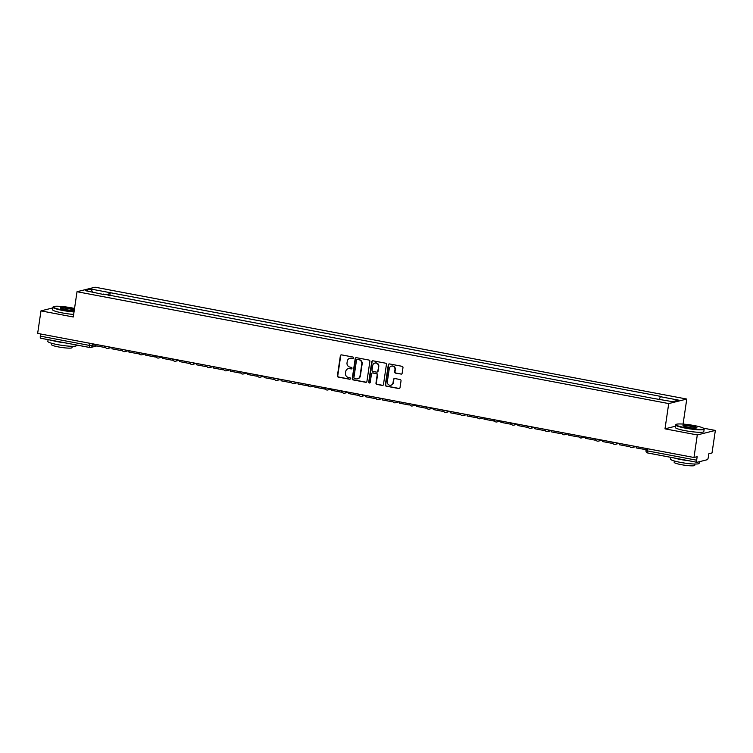 <?xml version="1.0" encoding="UTF-8"?>
<svg xmlns="http://www.w3.org/2000/svg" width="753" height="753" viewBox="0 0 753 753"><rect width="100%" height="100%" fill="white"/><g stroke="black" fill="none" stroke-linecap="round" stroke-linejoin="round"><path stroke-width="1.13" d="M353.524 357.929A0.791 0.753 -104.1 0 0 352.893 357.016L341.589 354.879A1.129 1.073 -104.1 0 0 340.356 355.783L337.4 375.803A1.129 1.073 -104.1 0 0 338.304 377.112L349.608 379.248A0.791 0.753 -104.1 0 0 350.465 378.618A0.791 0.753 -104.1 0 0 349.834 377.695L348.375 377.422A3.624 3.436 -104.1 0 1 345.495 373.215L345.74 371.549A3.624 3.436 -104.1 0 1 349.674 368.631L351.133 368.914A0.791 0.753 -104.1 0 0 351.999 368.273A0.791 0.753 -104.1 0 0 351.369 367.351L349.9 367.078A3.624 3.436 -104.1 0 1 347.02 362.871L347.265 361.205A3.624 3.436 -104.1 0 1 351.199 358.296L352.658 358.569A0.791 0.753 -104.1 0 0 353.524 357.929M400.925 374.147A1.129 1.073 -104.1 0 0 402.149 373.243L402.977 367.624A1.129 1.073 -104.1 0 0 402.083 366.316L389.527 363.934A1.129 1.073 -104.1 0 0 388.294 364.847L385.338 384.868A1.129 1.073 -104.1 0 0 386.242 386.176L398.798 388.548A1.129 1.073 -104.1 0 0 400.022 387.644L401.029 380.858A1.129 1.073 -104.1 0 0 400.125 379.54L394.751 378.524A1.129 1.073 -104.1 0 0 393.527 379.437L393.028 382.806A3.031 2.871 -104.1 0 1 390.92 385.207A3.031 2.871 -104.1 0 1 387.334 381.724L389.282 368.546A3.031 2.871 -104.1 0 1 391.391 366.146A3.031 2.871 -104.1 0 1 394.977 369.629L394.647 371.822A1.129 1.073 -104.1 0 0 395.551 373.13L401.283 374.062A1.129 1.073 -104.1 0 0 401.537 374.081M668.72 403.58L664.993 428.843L697.297 434.942L693.974 457.495L37.65 333.419L40.982 310.876L73.286 316.985L77.013 291.722L668.72 403.58L686.774 399.052L95.066 287.194L77.013 291.722M369.883 361.365A1.129 1.073 -104.1 0 0 368.989 360.056L356.433 357.684A1.129 1.073 -104.1 0 0 355.2 358.588L352.244 378.608A1.129 1.073 -104.1 0 0 353.148 379.917L365.704 382.298A1.129 1.073 -104.1 0 0 366.927 381.385L369.883 361.365M372.98 360.809L385.536 363.181A1.129 1.073 -104.1 0 1 386.43 364.499L383.475 384.51A1.129 1.073 -104.1 0 1 382.251 385.423L376.876 384.406A1.129 1.073 -104.1 0 1 375.973 383.098L377.178 374.975A1.129 1.073 -104.1 0 0 376.274 373.667L372.707 372.989A1.129 1.073 -104.1 0 0 371.483 373.902L370.231 382.355A0.791 0.753 -104.1 0 1 369.685 382.976A0.791 0.753 -104.1 0 1 368.744 382.072L371.747 361.722A1.129 1.073 -104.1 0 1 372.98 360.809M697.297 434.942L715.35 430.424L712.018 452.967L708.827 453.767L708.309 457.278A2.306 0.678 100.7 0 1 707.255 459.725L697.033 462.286A2.306 0.678 100.7 0 1 696.939 462.295L647.834 453.005A2.306 0.678 -79.3 0 1 647.533 450.915L696.647 460.205A2.306 0.678 100.7 0 0 696.939 462.295M683.075 424.08L686.774 399.052M715.35 430.424L703.424 428.165M693.974 457.495L697.165 456.695L696.647 460.205M89.645 347.462L40.709 338.219A2.306 0.678 -79.3 0 1 40.615 338.219A2.306 0.678 -79.3 0 1 40.323 336.13L89.438 345.42L95.113 344.949M40.643 333.984L40.323 336.13M52.785 307.921L40.982 310.876M103.462 294.461L85.174 290.63L91.245 289.105L109.458 292.55L108.244 295.364M659.336 399.165L660.4 396.699L661.247 396.492L109.458 292.55M660.4 396.699L678.613 400.144L672.551 401.669L653.491 398.431L103.387 294.075M664.993 428.843L675.413 426.226M109.816 295.656L110.305 292.343M91.245 289.105L92.365 291.985M353.148 358.494A0.791 0.753 -104.1 0 1 353.025 358.475L351.557 358.202A3.624 3.436 -104.1 0 0 349.976 358.296M348.451 368.631A3.624 3.436 -104.1 0 1 350.032 368.546L351.5 368.819A0.791 0.753 -104.1 0 0 351.613 368.829M341.335 354.861A1.129 1.073 -104.1 0 0 340.723 355.698L337.768 375.709A1.129 1.073 -104.1 0 0 338.662 377.027L349.966 379.164A0.791 0.753 -104.1 0 0 350.089 379.173M356.178 357.666A1.129 1.073 -104.1 0 0 355.567 358.503L352.611 378.514A1.129 1.073 -104.1 0 0 353.505 379.832L366.062 382.204A1.129 1.073 -104.1 0 0 366.316 382.223M357.374 359.463A0.791 0.753 -104.1 0 0 356.508 360.094L353.919 377.667A0.791 0.753 -104.1 0 0 354.55 378.59L356.094 378.881A3.624 3.436 -104.1 0 0 360.019 375.963L361.798 363.953A3.624 3.436 -104.1 0 0 358.917 359.755L357.731 359.369A0.791 0.753 -104.1 0 0 357.251 359.445M357.675 378.787A3.624 3.436 -104.1 0 0 360.386 375.869L360.019 375.963M357.731 359.369L359.275 359.661A3.624 3.436 -104.1 0 1 362.155 363.859L360.386 375.869M372.453 372.97A1.129 1.073 -104.1 0 1 373.074 372.895L376.632 373.573A1.129 1.073 -104.1 0 1 377.535 374.89L376.34 383.004A1.129 1.073 -104.1 0 0 377.234 384.312L382.609 385.329A1.129 1.073 -104.1 0 0 382.863 385.348M372.726 360.791A1.129 1.073 -104.1 0 0 372.114 361.628L369.102 381.978A0.791 0.753 -104.1 0 0 369.855 382.91M378.42 366.551A3.031 2.871 -104.1 0 0 374.834 363.078A3.031 2.871 -104.1 0 0 372.726 365.478L372.038 370.118A1.129 1.073 -104.1 0 0 372.942 371.436L376.509 372.104A1.129 1.073 -104.1 0 0 377.733 371.191L378.778 366.466A3.031 2.871 -104.1 0 0 375.013 363.031M377.121 372.029A1.129 1.073 -104.1 0 0 378.091 371.107L377.733 371.191M378.778 366.466L378.091 371.107M391.569 366.109A3.031 2.871 -104.1 0 1 395.334 369.535L395.014 371.728A1.129 1.073 -104.1 0 0 395.909 373.046L401.283 374.062M391.099 385.15A3.031 2.871 -104.1 0 0 393.386 382.712L393.028 382.806M394.497 378.514A1.129 1.073 -104.1 0 0 393.885 379.352L393.386 382.712M389.273 363.925A1.129 1.073 -104.1 0 0 388.661 364.753L385.705 384.774A1.129 1.073 -104.1 0 0 386.6 386.091L399.156 388.463A1.129 1.073 -104.1 0 0 399.41 388.473M105.204 346.86L104.667 347.434L95.019 345.618L95.207 344.3M104.667 347.434L104.855 346.126M122.118 350.06L121.581 350.634L111.933 348.808L112.122 347.5M121.581 350.634L121.77 349.326M139.032 353.261L138.486 353.835L128.838 352.009L129.036 350.7M138.486 353.835L138.684 352.517M155.937 356.451L155.4 357.026L145.753 355.209L145.95 353.891M155.4 357.026L155.598 355.717M172.851 359.652L172.315 360.226L162.667 358.4L162.864 357.091M172.315 360.226L172.512 358.917M189.765 362.852L189.229 363.426L179.581 361.6L179.769 360.292M189.229 363.426L189.417 362.108M74.547 308.457A14.091 1.817 8.4 0 0 71.629 307.855A14.091 1.817 8.4 0 0 53.444 306.687A14.091 1.817 8.4 0 0 62.819 310.067A14.091 1.817 8.4 0 0 74.086 311.554M74.029 311.949A14.439 1.864 -171.6 0 1 62.659 310.434A14.439 1.864 -171.6 0 1 52.898 307.186A14.439 1.864 -171.6 0 1 53.049 306.97L53.444 306.687M65.022 309.511A7.041 0.913 -171.6 0 1 60.296 308.052A7.041 0.913 -171.6 0 1 69.427 308.41A7.041 0.913 -171.6 0 1 74.114 310.095A7.041 0.913 -171.6 0 1 65.022 309.511M73.794 310.217A6.702 0.866 8.4 0 0 69.267 308.777A6.702 0.866 8.4 0 0 60.569 308.269M76.495 345.006L76.401 345.618A14.439 1.864 -171.6 0 1 57.614 344.639A14.439 1.864 -171.6 0 1 47.844 341.401L48.107 339.631M65.859 342.991A14.439 1.864 -171.6 0 1 58.028 341.815A14.439 1.864 -171.6 0 1 51.552 340.29M72.213 346.305L72.024 347.632A10.391 1.337 -171.6 0 1 58.489 346.935A10.391 1.337 -171.6 0 1 51.458 344.601L51.656 343.274M73.662 314.434A14.439 1.864 -171.6 0 1 62.292 312.919A14.439 1.864 -171.6 0 1 52.531 309.681L52.898 307.186M685.531 427.779A14.091 1.817 8.4 0 0 703.791 428.485A14.091 1.817 8.4 0 0 694.341 425.577A14.091 1.817 8.4 0 0 676.156 424.4A14.091 1.817 8.4 0 0 685.531 427.779M703.791 428.485L704.083 428.871A14.439 1.864 -171.6 0 1 704.168 429.125A14.439 1.864 -171.6 0 1 685.381 428.146A14.439 1.864 -171.6 0 1 675.61 424.908A14.439 1.864 -171.6 0 1 675.77 424.683L676.156 424.4M687.734 427.224A7.041 0.913 -171.6 0 1 683.009 425.774A7.041 0.913 -171.6 0 1 692.139 426.123A7.041 0.913 -171.6 0 1 696.836 427.817A7.041 0.913 -171.6 0 1 687.734 427.224M696.506 427.939A6.702 0.866 8.4 0 0 691.979 426.49A6.702 0.866 8.4 0 0 683.282 425.982M699.358 461.702L699.113 463.34A14.439 1.864 -171.6 0 1 680.326 462.361A14.439 1.864 -171.6 0 1 670.556 459.123L670.819 457.353M688.571 460.714A14.439 1.864 -171.6 0 1 680.74 459.528A14.439 1.864 -171.6 0 1 674.274 458.003M694.934 464.027L694.737 465.354A10.391 1.337 -171.6 0 1 681.201 464.648A10.391 1.337 -171.6 0 1 674.17 462.314L674.368 460.987M704.168 429.125L703.801 431.62A14.439 1.864 -171.6 0 1 685.014 430.641A14.439 1.864 -171.6 0 1 675.243 427.403L675.61 424.908M206.68 366.043L206.143 366.617L196.486 364.8L196.684 363.483M206.143 366.617L206.331 365.309M223.585 369.243L223.048 369.817L213.4 367.991L213.598 366.683M223.048 369.817L223.246 368.509M240.499 372.443L239.962 373.017L230.314 371.191L230.512 369.883M239.962 373.017L240.16 371.7M257.413 375.634L256.877 376.208L247.229 374.392L247.417 373.074M256.877 376.208L257.065 374.9M274.327 378.834L273.791 379.408L264.143 377.582L264.331 376.274M273.791 379.408L273.979 378.1M291.232 382.035L290.696 382.609L281.048 380.783L281.245 379.474M290.696 382.609L290.893 381.291M308.146 385.225L307.61 385.8L297.962 383.983L298.16 382.665M307.61 385.8L307.808 384.491M325.061 388.426L324.524 389L314.876 387.174L315.065 385.865M324.524 389L324.722 387.691M341.975 391.626L341.438 392.2L331.791 390.374L331.979 389.056M341.438 392.2L341.627 390.882M358.889 394.817L358.353 395.391L348.695 393.574L348.893 392.257M358.353 395.391L358.541 394.083M375.794 398.017L375.258 398.591L365.61 396.765L365.807 395.457M375.258 398.591L375.455 397.283M392.708 401.217L392.172 401.791L382.524 399.965L382.722 398.648M392.172 401.791L392.369 400.474M409.623 404.408L409.086 404.982L399.438 403.156L399.627 401.848M409.086 404.982L409.274 403.674M426.537 407.608L426 408.182L416.353 406.356L416.541 405.048M426 408.182L426.189 406.874M443.442 410.799L442.905 411.383L433.257 409.557L433.455 408.239M442.905 411.383L443.103 410.065M460.356 413.999L459.819 414.574L450.172 412.748L450.369 411.439M459.819 414.574L460.017 413.265M477.27 417.2L476.734 417.774L467.086 415.948L467.274 414.639M476.734 417.774L476.931 416.465M494.184 420.39L493.648 420.974L484 419.148L484.188 417.83M493.648 420.974L493.836 419.656M511.099 423.591L510.562 424.165L500.905 422.339L501.103 421.031M510.562 424.165L510.75 422.857M528.004 426.791L527.467 427.365L517.819 425.539L518.017 424.231M527.467 427.365L527.665 426.057M544.918 429.982L544.381 430.565L534.734 428.739L534.931 427.422M544.381 430.565L544.579 429.248M561.832 433.182L561.296 433.756L551.648 431.93L551.836 430.622M561.296 433.756L561.484 432.448M578.746 436.382L578.21 436.956L568.562 435.13L568.75 433.822M578.21 436.956L578.398 435.648M595.651 439.573L595.115 440.157L585.467 438.331L585.665 437.013M595.115 440.157L595.312 438.839M612.565 442.773L612.029 443.348L602.381 441.522L602.579 440.213M612.029 443.348L612.227 442.039M629.48 445.974L628.943 446.548L619.295 444.722L619.484 443.413M628.943 446.548L629.141 445.23M646.083 449.692L636.21 447.922L636.398 446.604M645.858 449.748L646.046 448.43M696.854 462.257L647.928 453.005A2.306 0.678 -79.3 0 1 647.834 453.005A2.306 2.306 0 0 1 645.97 450.398L647.533 450.915L647.853 448.769M92.6 343.81L92.327 345.646A2.306 2.184 -104.1 0 1 89.823 347.5A2.306 0.678 -79.3 0 1 89.729 347.5A2.306 0.678 -79.3 0 1 89.438 345.42L89.758 343.274M109.467 347.001A2.306 2.184 75.9 0 1 107.067 348.432M126.382 350.192A2.306 2.184 75.9 0 1 123.981 351.632M143.296 353.392A2.306 2.184 75.9 0 1 140.896 354.823M160.21 356.593A2.306 2.184 75.9 0 1 157.81 358.023M177.115 359.783A2.306 2.184 75.9 0 1 174.715 361.224M194.029 362.984A2.306 2.184 75.9 0 1 191.629 364.414M210.944 366.184A2.306 2.184 75.9 0 1 208.543 367.615M227.858 369.375A2.306 2.184 75.9 0 1 225.458 370.815M244.772 372.575A2.306 2.184 75.9 0 1 242.372 374.006M261.677 375.775A2.306 2.184 75.9 0 1 259.277 377.206M278.591 378.966A2.306 2.184 75.9 0 1 276.191 380.406M295.505 382.166A2.306 2.184 75.9 0 1 293.105 383.597M312.42 385.367A2.306 2.184 75.9 0 1 310.02 386.797M329.325 388.557A2.306 2.184 75.9 0 1 326.924 389.998M346.239 391.758A2.306 2.184 75.9 0 1 343.839 393.188M363.153 394.958A2.306 2.184 75.9 0 1 360.753 396.389M380.067 398.149A2.306 2.184 75.9 0 1 377.667 399.589M396.982 401.349A2.306 2.184 75.9 0 1 394.581 402.78M413.886 404.549A2.306 2.184 75.9 0 1 411.486 405.98M430.801 407.74A2.306 2.184 75.9 0 1 428.401 409.18M447.715 410.94A2.306 2.184 75.9 0 1 445.315 412.371M464.629 414.131A2.306 2.184 75.9 0 1 462.229 415.571M481.534 417.331A2.306 2.184 75.9 0 1 479.134 418.772M498.448 420.532A2.306 2.184 75.9 0 1 496.048 421.962M515.363 423.723A2.306 2.184 75.9 0 1 512.962 425.163M532.277 426.923A2.306 2.184 75.9 0 1 529.877 428.363M549.191 430.123A2.306 2.184 75.9 0 1 546.791 431.554M566.096 433.314A2.306 2.184 75.9 0 1 563.696 434.754M583.01 436.514A2.306 2.184 75.9 0 1 580.61 437.945M599.925 439.714A2.306 2.184 75.9 0 1 597.524 441.145M616.839 442.905A2.306 2.184 75.9 0 1 614.439 444.345M633.744 446.105A2.306 2.184 75.9 0 1 631.343 447.536M646.093 450.332L646.262 448.468M105.1 346.173A2.306 2.306 0 0 0 107.971 348.404L111.82 347.444M122.005 349.364A2.306 2.306 0 0 0 124.876 351.604L128.725 350.634M138.919 352.564A2.306 2.306 0 0 0 141.79 354.804L145.64 353.835M155.833 355.764A2.306 2.306 0 0 0 158.704 357.995L162.554 357.035M172.748 358.955A2.306 2.306 0 0 0 175.618 361.195L179.468 360.226M189.652 362.155A2.306 2.306 0 0 0 192.523 364.396L196.382 363.426M206.567 365.356A2.306 2.306 0 0 0 209.438 367.586L213.287 366.626M223.481 368.546A2.306 2.306 0 0 0 226.352 370.787L230.202 369.817M240.395 371.747A2.306 2.306 0 0 0 243.266 373.987L247.116 373.017M257.31 374.947A2.306 2.306 0 0 0 260.18 377.178L264.03 376.218M274.214 378.138A2.306 2.306 0 0 0 277.085 380.378L280.935 379.408M291.129 381.338A2.306 2.306 0 0 0 293.999 383.578L297.849 382.609M308.043 384.538A2.306 2.306 0 0 0 310.914 386.769L314.763 385.809M324.957 387.729A2.306 2.306 0 0 0 327.828 389.969L331.678 389M341.862 390.929A2.306 2.306 0 0 0 344.733 393.17L348.592 392.2M358.776 394.13A2.306 2.306 0 0 0 361.647 396.36L365.497 395.4M375.691 397.32A2.306 2.306 0 0 0 378.561 399.561L382.411 398.591M392.605 400.521A2.306 2.306 0 0 0 395.476 402.761L399.325 401.791M409.51 403.721A2.306 2.306 0 0 0 412.39 405.952L416.24 404.992M426.424 406.912A2.306 2.306 0 0 0 429.295 409.152L433.144 408.182M443.338 410.112A2.306 2.306 0 0 0 446.209 412.352L450.059 411.383M460.252 413.312A2.306 2.306 0 0 0 463.123 415.543L466.973 414.583M477.167 416.503A2.306 2.306 0 0 0 480.038 418.743L483.887 417.774M494.072 419.703A2.306 2.306 0 0 0 496.942 421.934L500.801 420.974M510.986 422.904A2.306 2.306 0 0 0 513.857 425.134L517.706 424.174M527.9 426.094A2.306 2.306 0 0 0 530.771 428.335L534.621 427.365M544.814 429.295A2.306 2.306 0 0 0 547.685 431.525L551.535 430.565M561.719 432.495A2.306 2.306 0 0 0 564.59 434.726L568.449 433.766M578.633 435.686A2.306 2.306 0 0 0 581.504 437.926L585.354 436.956M595.548 438.886A2.306 2.306 0 0 0 598.419 441.117L602.268 440.157M612.462 442.086A2.306 2.306 0 0 0 615.333 444.317L619.182 443.357M629.376 445.277A2.306 2.306 0 0 0 632.247 447.517L636.097 446.548M96.798 345.947L90.718 347.472A2.306 2.306 0 0 1 89.729 347.5L40.615 338.219"/></g></svg>
